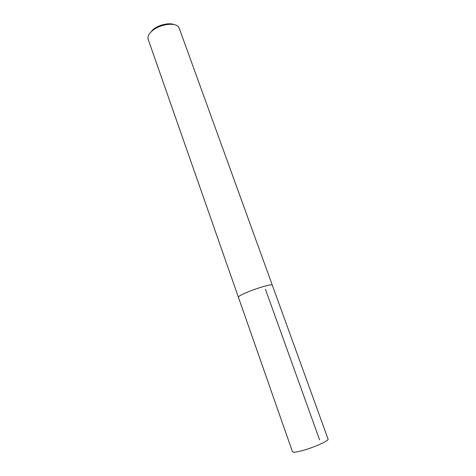 <?xml version="1.0" encoding="UTF-8"?>
<svg xmlns="http://www.w3.org/2000/svg" width="476" height="476" viewBox="0 0 476 476"><rect width="100%" height="100%" fill="white"/><g stroke="black" fill="none" stroke-linecap="round" stroke-linejoin="round"><path stroke-width="0.71" d="M152.332 30.75C149.595 33.064 148.125 35.331 147.935 37.544L148.161 39.3L292.478 451.766C292.889 452.515 295.548 452.289 300.475 451.093C311.953 448.344 329.463 440.675 328.071 439.092L272.278 285.088C272.462 283.488 255.053 288.635 244.843 293.252C240.457 295.227 238.303 296.524 238.381 297.155C238.303 296.524 240.457 295.227 244.843 293.252C255.053 288.635 272.462 283.488 272.278 285.088L179.22 28.239L178.286 26.739C174.591 22.128 159.668 24.353 152.332 30.75M174.168 24.627C169.176 22.384 158.52 24.871 152.986 29.631L149.797 33.308M319.604 439.883L265.406 289.17"/></g></svg>

